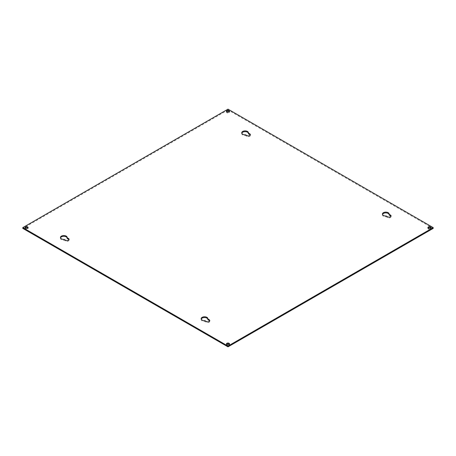 <?xml version="1.0" encoding="UTF-8"?>
<svg xmlns="http://www.w3.org/2000/svg" width="456" height="456" viewBox="0 0 456 456"><rect width="100%" height="100%" fill="white"/><g stroke="black" fill="none" stroke-linecap="round" stroke-linejoin="round"><path stroke-width="0.34" stroke-dasharray="2.28 1.71" d="M60.517 237.872A3.369 1.944 0 0 0 60.448 238.254A3.369 1.944 0 0 0 61.435 239.628A3.369 1.944 0 0 0 64.228 240.187L65.539 240.945A2.075 1.197 0 0 0 67.801 241.201A2.075 1.197 0 0 0 69.078 240.095A2.075 1.197 0 0 0 68.97 239.713M64.228 239.411L64.228 240.187M241.794 133.209A3.369 1.944 0 0 0 241.731 133.597A3.369 1.944 0 0 0 242.717 134.97A3.369 1.944 0 0 0 245.505 135.523L246.821 136.281A2.075 1.197 0 0 0 249.079 136.543A2.075 1.197 0 0 0 250.361 135.438A2.075 1.197 0 0 0 250.247 135.05M245.505 134.754L245.505 135.523M201.227 319.109A3.369 1.944 0 0 0 201.159 319.496A3.369 1.944 0 0 0 202.145 320.87A3.369 1.944 0 0 0 204.932 321.423L206.249 322.181A2.075 1.197 0 0 0 208.506 322.443A2.075 1.197 0 0 0 209.788 321.337A2.075 1.197 0 0 0 209.674 320.95M204.932 320.653L204.932 321.423M382.504 214.445A3.369 1.944 0 0 0 382.436 214.833A3.369 1.944 0 0 0 383.422 216.207A3.369 1.944 0 0 0 386.215 216.76L387.526 217.518A2.075 1.197 0 0 0 389.789 217.78A2.075 1.197 0 0 0 391.066 216.674A2.075 1.197 0 0 0 390.957 216.286M386.215 215.99L386.215 216.76M428.041 228A1.556 0.901 0 0 0 427.888 228.388A1.556 0.901 0 0 0 428.344 229.02A1.556 0.901 0 0 0 430.042 229.22A1.556 0.901 0 0 0 431.005 228.388A1.556 0.901 0 0 0 430.857 228M226.592 344.303A1.556 0.901 0 0 0 226.444 344.69A1.556 0.901 0 0 0 226.9 345.329A1.556 0.901 0 0 0 228.598 345.523A1.556 0.901 0 0 0 229.556 344.69A1.556 0.901 0 0 0 229.408 344.303M25.143 228A1.556 0.901 0 0 0 24.994 228.388A1.556 0.901 0 0 0 25.45 229.02A1.556 0.901 0 0 0 27.149 229.22A1.556 0.901 0 0 0 28.112 228.388A1.556 0.901 0 0 0 27.958 228M226.592 111.697A1.556 0.901 0 0 0 226.444 112.079A1.556 0.901 0 0 0 226.9 112.717A1.556 0.901 0 0 0 228.598 112.911A1.556 0.901 0 0 0 229.556 112.079A1.556 0.901 0 0 0 229.408 111.697M433.2 228.388L228 109.913L228 109.144M228 109.913L22.8 228.388M67.157 238.494A3.369 1.944 0 0 0 67.18 238.254A3.369 1.944 0 0 0 67.157 238.021M248.434 133.83A3.369 1.944 0 0 0 248.463 133.597A3.369 1.944 0 0 0 248.434 133.357M207.868 319.73A3.369 1.944 0 0 0 207.89 319.496A3.369 1.944 0 0 0 207.868 319.257M389.145 215.067A3.369 1.944 0 0 0 389.173 214.833A3.369 1.944 0 0 0 389.145 214.594M65.539 240.169L65.539 240.945M246.821 135.512L246.821 136.281M206.249 321.412L206.249 322.181M387.526 216.748L387.526 217.518M60.448 238.254L60.448 237.485M241.731 133.597L241.731 132.821M201.159 319.496L201.159 318.721M382.436 214.833L382.436 214.063M427.888 228.388L427.888 227.612M226.444 344.69L226.444 343.921M24.994 228.388L24.994 227.612M226.444 112.079L226.444 111.31M69.078 240.095L69.078 239.326M67.18 238.254L67.18 237.485M250.361 135.438L250.361 134.662M248.463 133.597L248.463 132.821M209.788 321.337L209.788 320.562M207.89 319.496L207.89 318.721M391.066 216.674L391.066 215.905M389.173 214.833L389.173 214.063M431.005 228.388L431.005 227.612M229.556 344.69L229.556 343.921M28.112 228.388L28.112 227.612M229.556 112.079L229.556 111.31"/><path stroke-width="0.68" d="M66.194 236.111A3.369 1.944 0 0 0 62.529 235.689A3.369 1.944 0 0 0 60.448 237.485A3.369 1.944 0 0 0 61.435 238.858A3.369 1.944 0 0 0 64.228 239.411L65.539 240.169A2.075 1.197 0 0 0 67.801 240.432A2.075 1.197 0 0 0 69.078 239.326A2.075 1.197 0 0 0 68.474 238.482L67.157 237.718A3.369 1.944 0 0 0 67.18 237.485A3.369 1.944 0 0 0 66.194 236.111M67.157 238.021A3.369 1.944 0 0 0 66.194 236.881A3.369 1.944 0 0 0 62.842 236.396A3.369 1.944 0 0 0 60.517 237.872M247.477 131.448A3.369 1.944 0 0 0 243.806 131.026A3.369 1.944 0 0 0 241.731 132.821A3.369 1.944 0 0 0 242.717 134.195A3.369 1.944 0 0 0 245.505 134.754L246.821 135.512A2.075 1.197 0 0 0 249.079 135.768A2.075 1.197 0 0 0 250.361 134.662A2.075 1.197 0 0 0 249.751 133.819L248.434 133.061A3.369 1.944 0 0 0 248.463 132.821A3.369 1.944 0 0 0 247.477 131.448M248.434 133.357A3.369 1.944 0 0 0 247.477 132.223A3.369 1.944 0 0 0 244.125 131.733A3.369 1.944 0 0 0 241.794 133.209M206.904 317.347A3.369 1.944 0 0 0 203.239 316.926A3.369 1.944 0 0 0 201.159 318.721A3.369 1.944 0 0 0 202.145 320.095A3.369 1.944 0 0 0 204.932 320.653L206.249 321.412A2.075 1.197 0 0 0 208.506 321.668A2.075 1.197 0 0 0 209.788 320.562A2.075 1.197 0 0 0 209.179 319.719L207.868 318.961A3.369 1.944 0 0 0 207.89 318.721A3.369 1.944 0 0 0 206.904 317.347M207.868 319.257A3.369 1.944 0 0 0 206.904 318.117A3.369 1.944 0 0 0 203.553 317.632A3.369 1.944 0 0 0 201.227 319.109M388.187 212.684A3.369 1.944 0 0 0 384.516 212.268A3.369 1.944 0 0 0 382.436 214.063A3.369 1.944 0 0 0 383.422 215.437A3.369 1.944 0 0 0 386.215 215.99L387.526 216.748A2.075 1.197 0 0 0 389.789 217.01A2.075 1.197 0 0 0 391.066 215.905A2.075 1.197 0 0 0 390.461 215.055L389.145 214.297A3.369 1.944 0 0 0 389.173 214.063A3.369 1.944 0 0 0 388.187 212.684M389.145 214.594A3.369 1.944 0 0 0 388.187 213.459A3.369 1.944 0 0 0 384.835 212.975A3.369 1.944 0 0 0 382.504 214.445M430.549 226.98A1.556 0.901 0 0 0 428.851 226.78A1.556 0.901 0 0 0 427.888 227.612A1.556 0.901 0 0 0 428.344 228.251A1.556 0.901 0 0 0 430.042 228.445A1.556 0.901 0 0 0 431.005 227.612A1.556 0.901 0 0 0 430.549 226.98M430.857 228A1.556 0.901 0 0 0 430.549 227.749A1.556 0.901 0 0 0 428.041 228M229.1 343.282A1.556 0.901 0 0 0 227.401 343.089A1.556 0.901 0 0 0 226.444 343.921A1.556 0.901 0 0 0 226.9 344.554A1.556 0.901 0 0 0 228.598 344.753A1.556 0.901 0 0 0 229.556 343.921A1.556 0.901 0 0 0 229.1 343.282M229.408 344.303A1.556 0.901 0 0 0 229.1 344.052A1.556 0.901 0 0 0 226.592 344.303M27.656 226.98A1.556 0.901 0 0 0 25.958 226.78A1.556 0.901 0 0 0 24.994 227.612A1.556 0.901 0 0 0 25.45 228.251A1.556 0.901 0 0 0 27.149 228.445A1.556 0.901 0 0 0 28.112 227.612A1.556 0.901 0 0 0 27.656 226.98M27.958 228A1.556 0.901 0 0 0 27.656 227.749A1.556 0.901 0 0 0 25.143 228M229.1 110.671A1.556 0.901 0 0 0 227.401 110.477A1.556 0.901 0 0 0 226.444 111.31A1.556 0.901 0 0 0 226.9 111.948A1.556 0.901 0 0 0 228.598 112.142A1.556 0.901 0 0 0 229.556 111.31A1.556 0.901 0 0 0 229.1 110.671M229.408 111.697A1.556 0.901 0 0 0 229.1 111.446A1.556 0.901 0 0 0 226.592 111.697M22.8 227.612L228 109.144L433.2 227.612L228 346.087L22.8 227.612L22.8 228.388L228 346.856L228 346.087M433.2 227.612L433.2 228.388L228 346.856M68.97 239.713A2.075 1.197 0 0 0 68.474 239.252L67.157 238.494L67.157 237.718M250.247 135.05A2.075 1.197 0 0 0 249.751 134.588L248.434 133.83L248.434 133.061M209.674 320.95A2.075 1.197 0 0 0 209.179 320.488L207.868 319.73L207.868 318.961M390.957 216.286A2.075 1.197 0 0 0 390.461 215.83L389.145 215.067L389.145 214.297M68.474 238.482L68.474 239.252M249.751 133.819L249.751 134.588M209.179 319.719L209.179 320.488M390.461 215.055L390.461 215.83"/></g></svg>
